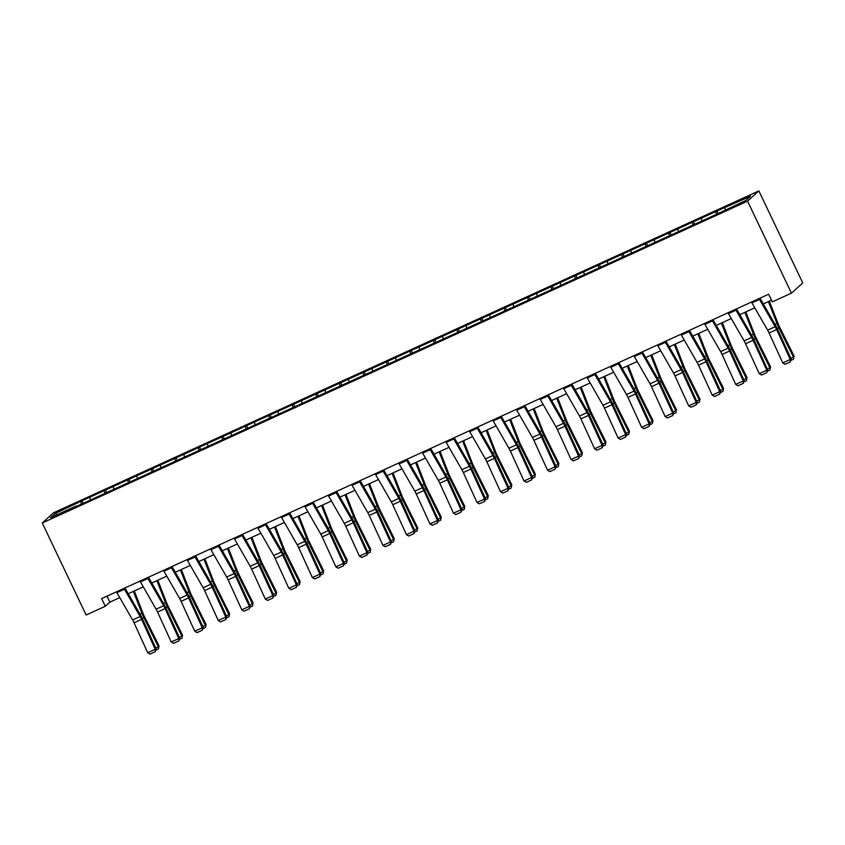 <?xml version="1.0" encoding="UTF-8"?>
<svg xmlns="http://www.w3.org/2000/svg" width="845" height="845" viewBox="0 0 845 845"><rect width="100%" height="100%" fill="white"/><g stroke="black" fill="none" stroke-linecap="round" stroke-linejoin="round"><path stroke-width="1.27" d="M758.863 190.917L53.562 512.767L42.25 522.992L747.55 201.142L758.863 190.917L802.75 282.927L791.438 293.152L747.55 201.142M76.483 506.377L719.158 213.098L745.903 200.392L750.55 196.198L716.993 211.007L718.197 213.542M76.187 506.007L50.552 517.71L55.2 513.506L81.954 500.8L83.159 503.335M716.993 211.007L81.954 500.8M791.438 293.152L772.288 301.887L768.633 294.229L101.632 598.598L105.287 606.266L109.871 602.126L119.758 597.616M89.876 497.684L90.32 499.564M104.357 491.082L104.907 493.406M113.399 486.952L113.843 488.832M127.87 480.34L128.419 482.675M136.922 476.221L137.365 478.101M151.392 469.609L151.942 471.943M160.444 465.479L160.888 467.359M174.915 458.877L175.464 461.212M183.956 454.747L184.4 456.627M198.438 448.146L198.987 450.48M207.479 444.016L207.923 445.896M221.95 437.414L222.499 439.749M231.002 433.284L231.445 435.164M245.472 426.683L246.022 429.007M254.525 422.553L254.968 424.433M268.995 415.951L269.544 418.275M278.037 411.821L278.48 413.701M292.518 405.209L293.067 407.543M301.559 401.09L302.003 402.97M316.03 394.478L316.579 396.812M325.082 390.348L325.526 392.228M339.553 383.746L340.102 386.08M348.605 379.616L349.048 381.496M363.075 373.015L363.625 375.349M372.117 368.885L372.56 370.765M386.598 362.283L387.147 364.617M395.64 358.153L396.083 360.033M410.11 351.552L410.659 353.875M419.162 347.422L419.606 349.302M433.633 340.82L434.182 343.144M442.685 336.69L443.129 338.57M457.156 330.078L457.705 332.412M466.197 325.959L466.641 327.839M480.678 319.347L481.227 321.681M489.72 315.217L490.163 317.097M504.201 308.615L504.74 310.949M513.242 304.485L513.686 306.365M527.713 297.884L528.262 300.218M536.765 293.754L537.209 295.634M551.236 287.152L551.785 289.476M560.277 283.022L560.721 284.902M574.758 276.421L575.308 278.744M583.8 272.291L584.244 274.171M598.281 265.689L598.82 268.013M607.323 261.559L607.766 263.439M621.793 254.947L622.342 257.281M630.845 250.828L631.289 252.708M645.316 244.216L645.865 246.55M654.357 240.086L654.801 241.966M668.839 233.484L669.388 235.818M677.88 229.354L678.324 231.234M692.361 222.753L692.9 225.087M701.403 218.623L701.846 220.503M715.873 212.021L716.423 214.345M724.925 207.891L725.369 209.771M105.287 606.266L86.137 615.012L42.25 522.992M128.26 593.729L143.28 586.884M151.783 582.997L166.803 576.142M175.306 572.266L190.315 565.411M198.818 561.534L213.838 554.679M222.341 550.803L237.36 543.948M245.863 540.061L260.883 533.216M269.386 529.329L284.395 522.485M292.909 518.598L307.918 511.753M316.421 507.866L331.441 501.011M339.943 497.135L354.963 490.28M363.466 486.403L378.475 479.548M386.989 475.672L401.998 468.817M410.501 464.93L425.521 458.085M434.024 454.198L449.044 447.354M457.546 443.467L472.556 436.622M481.069 432.735L496.078 425.88M504.581 422.004L519.601 415.149M528.104 411.272L543.124 404.417M551.627 400.541L566.636 393.685M575.149 389.798L590.159 382.954M598.661 379.067L613.681 372.222M622.184 368.336L637.204 361.48M645.707 357.604L660.716 350.749M669.229 346.872L684.239 340.017M692.742 336.141L707.761 329.286M716.264 325.409L731.284 318.554M739.787 314.667L754.796 307.823M763.31 303.936L771.485 300.207M55.2 513.506L57.206 514.668M80.835 501.814L81.384 504.138M107.019 596.137L109.871 602.126M693.47 221.739L694.674 224.274M669.948 232.481L671.162 235.005M646.436 243.212L647.64 245.737M622.913 253.944L624.117 256.468M599.39 264.675L600.594 267.21M575.867 275.407L577.082 277.942M552.355 286.138L553.559 288.673M528.833 296.87L530.037 299.405M505.31 307.612L506.514 310.136M481.787 318.343L483.002 320.868M458.275 329.075L459.479 331.599M434.752 339.806L435.957 342.341M411.23 350.538L412.434 353.073M387.707 361.269L388.922 363.804M364.195 372.011L365.399 374.536M340.672 382.743L341.876 385.267M317.15 393.474L318.354 395.999M293.627 404.206L294.842 406.73M270.115 414.937L271.319 417.472M246.592 425.669L247.796 428.204M223.069 436.4L224.274 438.935M199.547 447.142L200.761 449.667M176.035 457.874L177.239 460.398M152.512 468.605L153.716 471.13M128.989 479.337L130.193 481.861M105.467 490.068L106.681 492.603M759.042 298.602A5.957 1.384 65.5 0 0 759.486 299.426L775.171 326.709A8.513 1.965 -114.5 0 1 776.629 329.561L790.286 359.484L791.184 359.072L777.516 329.149A12.781 2.957 65.5 0 0 775.34 324.881L759.993 298.169M751.501 302.045A5.957 1.384 65.5 0 0 751.955 302.869L767.63 330.152A8.513 1.965 -114.5 0 1 769.087 332.993L782.755 362.917L790.286 359.484L790.35 361.892L785.068 364.301L782.755 362.917M791.184 359.072L790.35 361.892M790.804 358.238L793.423 357.044L778.91 327.892A12.781 2.957 -114.5 0 1 776.935 323.434L768.422 301.602M793.455 359.231L794.057 356.083L793.455 359.231L790.952 360.382M769.341 301.19L778.224 323.952A8.513 1.965 65.5 0 0 779.544 326.92L794.057 356.083M735.52 309.333A5.957 1.384 65.5 0 0 735.974 310.157L751.649 337.451A8.513 1.965 -114.5 0 1 753.106 340.292L766.774 370.216L767.661 369.804L754.004 339.88A12.781 2.957 65.5 0 0 751.818 335.613L736.47 308.9M727.978 312.777A5.957 1.384 65.5 0 0 728.432 313.601L744.118 340.884A8.513 1.965 -114.5 0 1 745.565 343.725L759.232 373.659L766.774 370.216L766.827 372.624L761.556 375.032L759.232 373.659M767.661 369.804L766.827 372.624M711.997 320.065A5.957 1.384 65.5 0 0 712.451 320.889L728.136 348.182A8.513 1.965 -114.5 0 1 729.584 351.024L743.251 380.947L744.149 380.535L730.481 350.612A12.781 2.957 65.5 0 0 728.295 346.344L712.948 319.632M704.466 323.508A5.957 1.384 65.5 0 0 704.91 324.332L720.595 351.615A8.513 1.965 -114.5 0 1 722.053 354.467L735.71 384.39L743.251 380.947L743.304 383.355L738.034 385.764L735.71 384.39M744.149 380.535L743.304 383.355M767.292 368.969L769.901 367.776L755.388 338.623A12.781 2.957 -114.5 0 1 753.413 334.166L744.899 312.344M769.943 369.962L770.534 366.814L769.943 369.962L767.429 371.113M745.818 311.921L754.701 334.683A8.513 1.965 65.5 0 0 756.021 337.651L770.534 366.814M743.769 379.701L746.388 378.507L731.865 349.355A12.781 2.957 -114.5 0 1 729.89 344.897L721.376 323.075M746.42 380.704L747.012 377.546L746.42 380.704L743.906 381.845M722.306 322.653L731.178 345.425A8.513 1.965 65.5 0 0 732.499 348.393L747.012 377.546M688.485 330.796A5.957 1.384 65.5 0 0 688.928 331.62L704.614 358.914A8.513 1.965 -114.5 0 1 706.071 361.755L719.729 391.679L720.627 391.267L706.959 361.343A12.781 2.957 65.5 0 0 704.772 357.076L689.425 330.363M680.943 334.24A5.957 1.384 65.5 0 0 681.387 335.064L697.072 362.357A8.513 1.965 -114.5 0 1 698.53 365.198L712.198 395.122L719.729 391.679L719.792 394.087L714.511 396.495L712.198 395.122M720.627 391.267L719.792 394.087M664.962 341.538A5.957 1.384 65.5 0 0 665.406 342.352L681.091 369.645A8.513 1.965 -114.5 0 1 682.549 372.487L696.206 402.41L697.104 401.998L683.436 372.075A12.781 2.957 65.5 0 0 681.26 367.807L665.913 341.105M657.421 344.971A5.957 1.384 65.5 0 0 657.875 345.795L673.549 373.089A8.513 1.965 -114.5 0 1 675.007 375.93L688.675 405.853L696.206 402.41L696.269 404.818L690.988 407.227L688.675 405.853M697.104 401.998L696.269 404.818M641.439 352.27A5.957 1.384 65.5 0 0 641.894 353.094L657.568 380.377A8.513 1.965 -114.5 0 1 659.026 383.218L672.694 413.142L673.581 412.73L659.924 382.806A12.781 2.957 65.5 0 0 657.737 378.549L642.39 351.837M633.898 355.703A5.957 1.384 65.5 0 0 634.352 356.527L650.037 383.82A8.513 1.965 -114.5 0 1 651.484 386.661L665.152 416.585L672.694 413.142L672.747 415.55L667.476 417.958L665.152 416.585M673.581 412.73L672.747 415.55M720.246 390.443L722.866 389.239L708.353 360.086A12.781 2.957 -114.5 0 1 706.378 355.639L697.854 333.807M722.897 391.436L723.5 388.277L722.897 391.436L720.384 392.576M698.783 333.384L707.666 356.157A8.513 1.965 65.5 0 0 708.976 359.125L723.5 388.277M696.724 401.174L699.343 399.981L684.83 370.818A12.781 2.957 -114.5 0 1 682.855 366.371L674.342 344.538M699.375 402.167L699.977 399.009L699.375 402.167L696.871 403.308M675.261 344.116L684.144 366.888A8.513 1.965 65.5 0 0 685.453 369.856L699.977 399.009M673.201 411.906L675.82 410.712L661.308 381.549A12.781 2.957 -114.5 0 1 659.332 377.102L650.819 355.27M675.863 412.899L676.454 409.74L675.863 412.899L673.349 414.039M651.738 354.847L660.621 377.62A8.513 1.965 65.5 0 0 661.941 380.588L676.454 409.74M649.689 422.637L652.308 421.444L637.785 392.291A12.781 2.957 -114.5 0 1 635.81 387.834L627.296 366.001M652.34 423.63L652.931 420.472L652.34 423.63L649.826 424.781M628.226 365.579L637.098 388.351A8.513 1.965 65.5 0 0 638.419 391.32L652.931 420.472M626.166 433.369L628.786 432.175L614.273 403.023A12.781 2.957 -114.5 0 1 612.298 398.565L603.774 376.733M628.817 434.362L629.419 431.214L628.817 434.362L626.303 435.513M604.703 376.321L613.586 399.083A8.513 1.965 65.5 0 0 614.896 402.051L629.419 431.214M602.643 444.1L605.263 442.907L590.75 413.754A12.781 2.957 -114.5 0 1 588.775 409.297L580.261 387.475M605.295 445.093L605.897 441.946L605.295 445.093L602.791 446.244M581.18 387.052L590.063 409.814A8.513 1.965 65.5 0 0 591.373 412.782L605.897 441.946M579.121 454.832L581.74 453.638L567.227 424.486A12.781 2.957 -114.5 0 1 565.252 420.028L556.739 398.206M581.782 455.835L582.374 452.677L581.782 455.835L579.269 456.976M557.658 397.784L566.541 420.556A8.513 1.965 65.5 0 0 567.861 423.525L582.374 452.677M555.609 465.574L558.228 464.37L543.705 435.217A12.781 2.957 -114.5 0 1 541.729 430.77L533.216 408.938M558.26 466.567L558.851 463.409L558.26 466.567L555.746 467.707M534.135 408.515L543.018 431.288A8.513 1.965 65.5 0 0 544.338 434.256L558.851 463.409M532.086 476.305L534.705 475.112L520.193 445.949A12.781 2.957 -114.5 0 1 518.217 441.502L509.693 419.669M534.737 477.298L535.339 474.14L534.737 477.298L532.223 478.439M510.623 419.247L519.506 442.019A8.513 1.965 65.5 0 0 520.816 444.988L535.339 474.14M508.563 487.037L511.183 485.843L496.67 456.68A12.781 2.957 -114.5 0 1 494.695 452.233L486.181 430.401M511.214 488.03L511.816 484.872L511.214 488.03L508.711 489.17M487.1 429.978L495.983 452.751A8.513 1.965 65.5 0 0 497.293 455.719L511.816 484.872M485.041 497.768L487.66 496.575L473.147 467.422A12.781 2.957 -114.5 0 1 471.172 462.965L462.659 441.132M487.702 498.761L488.294 495.603L487.702 498.761L485.188 499.913M463.578 440.71L472.461 463.482A8.513 1.965 65.5 0 0 473.781 466.451L488.294 495.603M461.528 508.5L464.148 507.306L449.624 478.154A12.781 2.957 -114.5 0 1 447.649 473.696L439.136 451.864M464.18 509.493L464.771 506.345L464.18 509.493L461.666 510.644M440.055 451.452L448.938 474.214A8.513 1.965 65.5 0 0 450.258 477.182L464.771 506.345M438.006 519.231L440.625 518.038L426.112 488.885A12.781 2.957 -114.5 0 1 424.137 484.428L415.613 462.606M440.657 520.224L441.248 517.077L440.657 520.224L438.143 521.376M416.543 462.183L425.426 484.945A8.513 1.965 65.5 0 0 426.736 487.914L441.248 517.077M414.483 529.963L417.103 528.769L402.59 499.617A12.781 2.957 -114.5 0 1 400.614 495.159L392.101 473.337M417.134 530.966L417.736 527.808L417.134 530.966L414.631 532.107M393.02 472.915L401.903 495.688A8.513 1.965 65.5 0 0 403.213 498.656L417.736 527.808M390.96 540.705L393.58 539.501L379.067 510.348A12.781 2.957 -114.5 0 1 377.092 505.901L368.578 484.069M393.622 541.698L394.214 538.54L393.622 541.698L391.108 542.839M369.497 483.646L378.38 506.419A8.513 1.965 65.5 0 0 379.701 509.387L394.214 538.54M367.448 551.436L370.068 550.243L355.544 521.08A12.781 2.957 -114.5 0 1 353.569 516.633L345.056 494.8M370.099 552.429L370.691 549.271L370.099 552.429L367.586 553.57M345.975 494.378L354.858 517.151A8.513 1.965 65.5 0 0 356.178 520.119L370.691 549.271M343.926 562.168L346.545 560.974L332.032 531.811A12.781 2.957 -114.5 0 1 330.057 527.364L321.533 505.532M346.577 563.161L347.168 560.003L346.577 563.161L344.063 564.302M322.463 505.109L331.346 527.882A8.513 1.965 65.5 0 0 332.655 530.85L347.168 560.003M320.403 572.899L323.022 571.706L308.509 542.553A12.781 2.957 -114.5 0 1 306.534 538.096L298.021 516.263M323.054 573.892L323.656 570.734L323.054 573.892L320.551 575.044M298.94 515.841L307.823 538.614A8.513 1.965 65.5 0 0 309.133 541.582L323.656 570.734M296.88 583.631L299.5 582.437L284.987 553.285A12.781 2.957 -114.5 0 1 283.012 548.827L274.498 526.995M299.542 584.624L300.133 581.476L299.542 584.624L297.028 585.775M275.417 526.583L284.3 549.345A8.513 1.965 65.5 0 0 285.621 552.313L300.133 581.476M617.917 363.001A5.957 1.384 65.5 0 0 618.371 363.825L634.046 391.108A8.513 1.965 -114.5 0 1 635.503 393.95L649.171 423.884L650.069 423.472L636.401 393.538A12.781 2.957 65.5 0 0 634.215 389.281L618.867 362.568M610.386 366.445A5.957 1.384 65.5 0 0 610.829 367.258L626.515 394.552A8.513 1.965 -114.5 0 1 627.972 397.393L641.63 427.316L649.171 423.884L649.224 426.281L643.953 428.69L641.63 427.316M650.069 423.472L649.224 426.281M594.405 373.733A5.957 1.384 65.5 0 0 594.848 374.557L610.534 401.84A8.513 1.965 -114.5 0 1 611.991 404.692L625.649 434.615L626.546 434.203L612.878 404.28A12.781 2.957 65.5 0 0 610.692 400.012L595.345 373.3M586.863 377.176A5.957 1.384 65.5 0 0 587.307 378L602.992 405.283A8.513 1.965 -114.5 0 1 604.45 408.124L618.117 438.048L625.649 434.615L625.712 437.023L620.431 439.432L618.117 438.048M626.546 434.203L625.712 437.023M570.882 384.464A5.957 1.384 65.5 0 0 571.326 385.288L587.011 412.582A8.513 1.965 -114.5 0 1 588.469 415.423L602.126 445.347L603.024 444.935L589.356 415.011A12.781 2.957 65.5 0 0 587.18 410.744L571.833 384.031M563.34 387.908A5.957 1.384 65.5 0 0 563.795 388.732L579.469 416.015A8.513 1.965 -114.5 0 1 580.927 418.856L594.595 448.79L602.126 445.347L602.189 447.755L596.908 450.163L594.595 448.79M603.024 444.935L602.189 447.755M547.359 395.196A5.957 1.384 65.5 0 0 547.813 396.02L563.488 423.313A8.513 1.965 -114.5 0 1 564.946 426.155L578.614 456.078L579.501 455.666L565.844 425.743A12.781 2.957 65.5 0 0 563.657 421.475L548.31 394.763M539.818 398.639A5.957 1.384 65.5 0 0 540.272 399.463L555.957 426.746A8.513 1.965 -114.5 0 1 557.404 429.598L571.072 459.522L578.614 456.078L578.667 458.486L573.396 460.895L571.072 459.522M579.501 455.666L578.667 458.486M523.837 405.927A5.957 1.384 65.5 0 0 524.291 406.751L539.966 434.045A8.513 1.965 -114.5 0 1 541.423 436.886L555.091 466.81L555.989 466.398L542.321 436.474A12.781 2.957 65.5 0 0 540.135 432.207L524.787 405.494M516.306 409.371A5.957 1.384 65.5 0 0 516.749 410.195L532.434 437.488A8.513 1.965 -114.5 0 1 533.892 440.329L547.549 470.253L555.091 466.81L555.144 469.218L549.873 471.626L547.549 470.253M555.989 466.398L555.144 469.218M500.324 416.669A5.957 1.384 65.5 0 0 500.768 417.483L516.453 444.776A8.513 1.965 -114.5 0 1 517.911 447.618L531.568 477.541L532.466 477.129L518.798 447.206A12.781 2.957 65.5 0 0 516.612 442.938L501.265 416.236M492.783 420.102A5.957 1.384 65.5 0 0 493.226 420.926L508.912 448.22A8.513 1.965 -114.5 0 1 510.369 451.061L524.027 480.985L531.568 477.541L531.632 479.949L526.35 482.358L524.027 480.985M532.466 477.129L531.632 479.949M476.802 427.401A5.957 1.384 65.5 0 0 477.245 428.225L492.931 455.508A8.513 1.965 -114.5 0 1 494.388 458.349L508.046 488.273L508.943 487.861L495.276 457.937A12.781 2.957 65.5 0 0 493.1 453.68L477.752 426.968M469.26 430.834A5.957 1.384 65.5 0 0 469.714 431.658L485.389 458.951A8.513 1.965 -114.5 0 1 486.847 461.792L500.515 491.716L508.046 488.273L508.109 490.681L502.828 493.089L500.515 491.716M508.943 487.861L508.109 490.681M453.279 438.132A5.957 1.384 65.5 0 0 453.733 438.956L469.408 466.239A8.513 1.965 -114.5 0 1 470.866 469.081L484.534 499.015L485.421 498.603L471.763 468.669A12.781 2.957 65.5 0 0 469.577 464.412L454.23 437.699M445.737 441.576A5.957 1.384 65.5 0 0 446.192 442.389L461.877 469.683A8.513 1.965 -114.5 0 1 463.324 472.524L476.992 502.448L484.534 499.015L484.586 501.412L479.316 503.821L476.992 502.448M485.421 498.603L484.586 501.412M429.756 448.864A5.957 1.384 65.5 0 0 430.211 449.688L445.885 476.971A8.513 1.965 -114.5 0 1 447.343 479.823L461.011 509.746L461.909 509.334L448.241 479.411A12.781 2.957 65.5 0 0 446.054 475.143L430.707 448.431M422.225 452.307A5.957 1.384 65.5 0 0 422.669 453.131L438.354 480.414A8.513 1.965 -114.5 0 1 439.812 483.255L453.469 513.179L461.011 509.746L461.064 512.154L455.793 514.563L453.469 513.179M461.909 509.334L461.064 512.154M406.244 459.595A5.957 1.384 65.5 0 0 406.688 460.419L422.373 487.713A8.513 1.965 -114.5 0 1 423.831 490.554L437.488 520.478L438.386 520.066L424.718 490.142A12.781 2.957 65.5 0 0 422.532 485.875L407.184 459.162M398.703 463.039A5.957 1.384 65.5 0 0 399.146 463.863L414.832 491.146A8.513 1.965 -114.5 0 1 416.289 493.987L429.947 523.921L437.488 520.478L437.552 522.886L432.27 525.294L429.947 523.921M438.386 520.066L437.552 522.886M382.722 470.327A5.957 1.384 65.5 0 0 383.165 471.151L398.851 498.444A8.513 1.965 -114.5 0 1 400.308 501.286L413.965 531.209L414.863 530.797L401.195 500.874A12.781 2.957 65.5 0 0 399.02 496.606L383.672 469.894M375.18 473.77A5.957 1.384 65.5 0 0 375.634 474.594L391.309 501.877A8.513 1.965 -114.5 0 1 392.767 504.729L406.434 534.653L413.965 531.209L414.029 533.617L408.748 536.026L406.434 534.653M414.863 530.797L414.029 533.617M359.199 481.058A5.957 1.384 65.5 0 0 359.653 481.882L375.328 509.176A8.513 1.965 -114.5 0 1 376.786 512.017L390.453 541.941L391.341 541.529L377.683 511.605A12.781 2.957 65.5 0 0 375.497 507.338L360.15 480.625M351.657 484.502A5.957 1.384 65.5 0 0 352.111 485.326L367.786 512.619A8.513 1.965 -114.5 0 1 369.244 515.461L382.912 545.384L390.453 541.941L390.506 544.349L385.225 546.757L382.912 545.384M391.341 541.529L390.506 544.349M335.676 491.801A5.957 1.384 65.5 0 0 336.13 492.614L351.805 519.907A8.513 1.965 -114.5 0 1 353.263 522.749L366.931 552.672L367.828 552.26L354.161 522.337A12.781 2.957 65.5 0 0 351.974 518.069L336.627 491.367M328.145 495.233A5.957 1.384 65.5 0 0 328.589 496.057L344.274 523.351A8.513 1.965 -114.5 0 1 345.732 526.192L359.389 556.116L366.931 552.672L366.983 555.08L361.713 557.489L359.389 556.116M367.828 552.26L366.983 555.08M312.164 502.532A5.957 1.384 65.5 0 0 312.608 503.356L328.293 530.639A8.513 1.965 -114.5 0 1 329.74 533.48L343.408 563.404L344.306 562.992L330.638 533.068A12.781 2.957 65.5 0 0 328.451 528.812L313.104 502.099M304.622 505.965A5.957 1.384 65.5 0 0 305.066 506.789L320.751 534.082A8.513 1.965 -114.5 0 1 322.209 536.924L335.866 566.847L343.408 563.404L343.471 565.812L338.19 568.22L335.866 566.847M344.306 562.992L343.471 565.812M288.641 513.264A5.957 1.384 65.5 0 0 289.085 514.087L304.77 541.37A8.513 1.965 -114.5 0 1 306.228 544.212L319.885 574.146L320.783 573.734L307.115 543.8A12.781 2.957 65.5 0 0 304.939 539.543L289.592 512.83M281.1 516.707A5.957 1.384 65.5 0 0 281.554 517.52L297.229 544.814A8.513 1.965 -114.5 0 1 298.686 547.655L312.354 577.579L319.885 574.146L319.949 576.543L314.667 578.952L312.354 577.579M320.783 573.734L319.949 576.543M265.119 523.995A5.957 1.384 65.5 0 0 265.573 524.819L281.248 552.102A8.513 1.965 -114.5 0 1 282.705 554.954L296.373 584.877L297.26 584.465L283.603 554.542A12.781 2.957 65.5 0 0 281.417 550.275L266.069 523.562M257.577 527.438A5.957 1.384 65.5 0 0 258.031 528.262L273.706 555.545A8.513 1.965 -114.5 0 1 275.164 558.387L288.832 588.31L296.373 584.877L296.426 587.286L291.145 589.694L288.832 588.31M297.26 584.465L296.426 587.286M241.596 534.727A5.957 1.384 65.5 0 0 242.05 535.55L257.725 562.844A8.513 1.965 -114.5 0 1 259.183 565.685L272.85 595.609L273.748 595.197L260.08 565.273A12.781 2.957 65.5 0 0 257.894 561.006L242.547 534.293M234.065 538.17A5.957 1.384 65.5 0 0 234.509 538.994L250.194 566.277A8.513 1.965 -114.5 0 1 251.652 569.118L265.309 599.052L272.85 595.609L272.903 598.017L267.633 600.425L265.309 599.052M273.748 595.197L272.903 598.017M218.084 545.458A5.957 1.384 65.5 0 0 218.528 546.282L234.213 573.575A8.513 1.965 -114.5 0 1 235.66 576.417L249.328 606.34L250.226 605.928L236.558 576.005A12.781 2.957 65.5 0 0 234.371 571.738L219.024 545.025M210.542 548.901A5.957 1.384 65.5 0 0 210.986 549.725L226.671 577.008A8.513 1.965 -114.5 0 1 228.129 579.86L241.786 609.784L249.328 606.34L249.391 608.749L244.11 611.157L241.786 609.784M250.226 605.928L249.391 608.749M273.368 594.362L275.988 593.169L261.464 564.016A12.781 2.957 -114.5 0 1 259.489 559.559L250.976 537.737M276.019 595.355L276.611 592.208L276.019 595.355L273.505 596.507M251.894 537.314L260.778 560.077A8.513 1.965 65.5 0 0 262.098 563.045L276.611 592.208M249.845 605.094L252.465 603.9L237.941 574.748A12.781 2.957 -114.5 0 1 235.977 570.29L227.453 548.468M252.497 606.097L253.088 602.939L252.497 606.097L249.983 607.238M228.382 548.046L237.265 570.819A8.513 1.965 65.5 0 0 238.575 573.787L253.088 602.939M194.561 556.19A5.957 1.384 65.5 0 0 195.005 557.013L210.69 584.307A8.513 1.965 -114.5 0 1 212.148 587.148L225.805 617.072L226.703 616.66L213.035 586.736A12.781 2.957 65.5 0 0 210.859 582.469L195.512 555.756M187.02 559.633A5.957 1.384 65.5 0 0 187.474 560.457L203.149 587.75A8.513 1.965 -114.5 0 1 204.606 590.592L218.274 620.515L225.805 617.072L225.868 619.48L220.587 621.888L218.274 620.515M226.703 616.66L225.868 619.48M226.323 615.836L228.942 614.632L214.429 585.479A12.781 2.957 -114.5 0 1 212.454 581.033L203.941 559.2M228.974 616.829L229.576 613.671L228.974 616.829L226.471 617.97M204.86 558.777L213.743 581.55A8.513 1.965 65.5 0 0 215.052 584.518L229.576 613.671M171.039 566.932A5.957 1.384 65.5 0 0 171.493 567.745L187.167 595.038A8.513 1.965 -114.5 0 1 188.625 597.88L202.293 627.803L203.18 627.391L189.523 597.468A12.781 2.957 65.5 0 0 187.337 593.201L171.989 566.499M163.497 570.364A5.957 1.384 65.5 0 0 163.951 571.188L179.626 598.482A8.513 1.965 -114.5 0 1 181.083 601.323L194.751 631.247L202.293 627.803L202.346 630.212L197.065 632.62L194.751 631.247M203.18 627.391L202.346 630.212M202.8 626.567L205.419 625.374L190.907 596.211A12.781 2.957 -114.5 0 1 188.931 591.764L180.418 569.931M205.462 627.56L206.053 624.402L205.462 627.56L202.948 628.701M181.337 569.509L190.22 592.282A8.513 1.965 65.5 0 0 191.54 595.25L206.053 624.402M147.516 577.663A5.957 1.384 65.5 0 0 147.97 578.487L163.645 605.77A8.513 1.965 -114.5 0 1 165.102 608.611L178.77 638.545L179.668 638.123L166 608.199A12.781 2.957 65.5 0 0 163.814 603.943L148.466 577.23M139.985 581.096A5.957 1.384 65.5 0 0 140.428 581.92L156.114 609.213A8.513 1.965 -114.5 0 1 157.571 612.055L171.229 641.978L178.77 638.545L178.823 640.943L173.552 643.351L171.229 641.978M179.668 638.123L178.823 640.943M179.288 637.299L181.907 636.105L167.384 606.942A12.781 2.957 -114.5 0 1 165.409 602.496L156.895 580.663M181.939 638.292L182.531 635.134L181.939 638.292L179.425 639.433M157.814 580.24L166.697 603.013A8.513 1.965 65.5 0 0 168.018 605.981L182.531 635.134M124.004 588.395A5.957 1.384 65.5 0 0 124.447 589.218L140.133 616.501A8.513 1.965 -114.5 0 1 141.58 619.343L155.248 649.277L156.145 648.865L142.478 618.931A12.781 2.957 65.5 0 0 140.291 614.674L124.944 587.962M116.462 591.838A5.957 1.384 65.5 0 0 116.906 592.651L132.591 619.945A8.513 1.965 -114.5 0 1 134.049 622.786L147.706 652.71L155.248 649.277L155.311 651.675L150.03 654.083L147.706 652.71M156.145 648.865L155.311 651.675M155.765 648.03L158.385 646.837L143.861 617.684A12.781 2.957 -114.5 0 1 141.897 613.227L133.373 591.394M158.416 649.023L159.008 645.865L158.416 649.023L155.902 650.175M134.302 590.972L143.185 613.745A8.513 1.965 65.5 0 0 144.495 616.713L159.008 645.865M775.171 326.709L767.63 330.152M776.629 329.561L769.087 332.993M759.486 299.426L751.955 302.869M777.284 328.631L778.91 327.892M775.013 324.311L776.935 323.434M751.649 337.451L744.118 340.884M753.106 340.292L745.565 343.725M735.974 310.157L728.432 313.601M728.136 348.182L720.595 351.615M729.584 351.024L722.053 354.467M712.451 320.889L704.91 324.332M753.761 339.363L755.388 338.623M751.49 335.042L753.413 334.166M730.238 350.094L731.865 349.355M727.967 345.774L729.89 344.897M704.614 358.914L697.072 362.357M706.071 361.755L698.53 365.198M688.928 331.62L681.387 335.064M681.091 369.645L673.549 373.089M682.549 372.487L675.007 375.93M665.406 342.352L657.875 345.795M657.568 380.377L650.037 383.82M659.026 383.218L651.484 386.661M641.894 353.094L634.352 356.527M706.726 360.826L708.353 360.086M704.455 356.516L706.378 355.639M683.204 371.568L684.83 370.818M680.933 367.248L682.855 366.371M659.681 382.299L661.308 381.549M657.41 377.979L659.332 377.102M636.158 393.031L637.785 392.291M633.887 388.711L635.81 387.834M612.646 403.762L614.273 403.023M610.375 399.442L612.298 398.565M589.123 414.494L590.75 413.754M586.852 410.174L588.775 409.297M565.601 425.225L567.227 424.486M563.33 420.905L565.252 420.028M542.078 435.957L543.705 435.217M539.807 431.647L541.729 430.77M518.566 446.699L520.193 445.949M516.295 442.379L518.217 441.502M495.043 457.43L496.67 456.68M492.772 453.11L494.695 452.233M471.521 468.162L473.147 467.422M469.25 463.842L471.172 462.965M447.998 478.893L449.624 478.154M445.727 474.573L447.649 473.696M424.486 489.625L426.112 488.885M422.215 485.305L424.137 484.428M400.963 500.356L402.59 499.617M398.692 496.036L400.614 495.159M377.44 511.088L379.067 510.348M375.169 506.778L377.092 505.901M353.918 521.83L355.544 521.08M351.647 517.51L353.569 516.633M330.406 532.561L332.032 531.811M328.135 528.241L330.057 527.364M306.883 543.293L308.509 542.553M304.612 538.973L306.534 538.096M283.36 554.024L284.987 553.285M281.089 549.704L283.012 548.827M634.046 391.108L626.515 394.552M635.503 393.95L627.972 397.393M618.371 363.825L610.829 367.258M610.534 401.84L602.992 405.283M611.991 404.692L604.45 408.124M594.848 374.557L587.307 378M587.011 412.582L579.469 416.015M588.469 415.423L580.927 418.856M571.326 385.288L563.795 388.732M563.488 423.313L555.957 426.746M564.946 426.155L557.404 429.598M547.813 396.02L540.272 399.463M539.966 434.045L532.434 437.488M541.423 436.886L533.892 440.329M524.291 406.751L516.749 410.195M516.453 444.776L508.912 448.22M517.911 447.618L510.369 451.061M500.768 417.483L493.226 420.926M492.931 455.508L485.389 458.951M494.388 458.349L486.847 461.792M477.245 428.225L469.714 431.658M469.408 466.239L461.877 469.683M470.866 469.081L463.324 472.524M453.733 438.956L446.192 442.389M445.885 476.971L438.354 480.414M447.343 479.823L439.812 483.255M430.211 449.688L422.669 453.131M422.373 487.713L414.832 491.146M423.831 490.554L416.289 493.987M406.688 460.419L399.146 463.863M398.851 498.444L391.309 501.877M400.308 501.286L392.767 504.729M383.165 471.151L375.634 474.594M375.328 509.176L367.786 512.619M376.786 512.017L369.244 515.461M359.653 481.882L352.111 485.326M351.805 519.907L344.274 523.351M353.263 522.749L345.732 526.192M336.13 492.614L328.589 496.057M328.293 530.639L320.751 534.082M329.74 533.48L322.209 536.924M312.608 503.356L305.066 506.789M304.77 541.37L297.229 544.814M306.228 544.212L298.686 547.655M289.085 514.087L281.554 517.52M281.248 552.102L273.706 555.545M282.705 554.954L275.164 558.387M265.573 524.819L258.031 528.262M257.725 562.844L250.194 566.277M259.183 565.685L251.652 569.118M242.05 535.55L234.509 538.994M234.213 573.575L226.671 577.008M235.66 576.417L228.129 579.86M218.528 546.282L210.986 549.725M259.837 564.756L261.464 564.016M257.567 560.436L259.489 559.559M236.325 575.487L237.941 574.748M234.054 571.167L235.977 570.29M210.69 584.307L203.149 587.75M212.148 587.148L204.606 590.592M195.005 557.013L187.474 560.457M212.803 586.219L214.429 585.479M210.532 581.909L212.454 581.033M187.167 595.038L179.626 598.482M188.625 597.88L181.083 601.323M171.493 567.745L163.951 571.188M189.28 596.961L190.907 596.211M187.009 592.641L188.931 591.764M163.645 605.77L156.114 609.213M165.102 608.611L157.571 612.055M147.97 578.487L140.428 581.92M165.757 607.692L167.384 606.942M163.486 603.372L165.409 602.496M140.133 616.501L132.591 619.945M141.58 619.343L134.049 622.786M124.447 589.218L116.906 592.651M142.245 618.424L143.861 617.684M139.974 614.104L141.897 613.227"/></g></svg>
